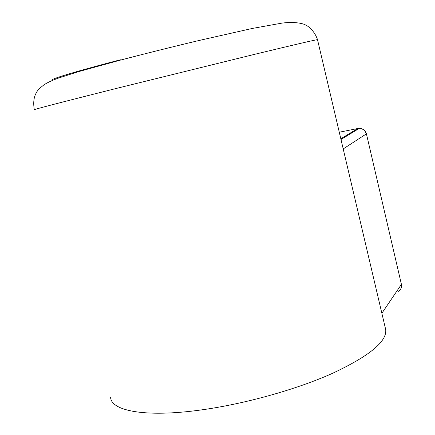 <?xml version="1.0" encoding="UTF-8"?>
<svg xmlns="http://www.w3.org/2000/svg" width="435" height="435" viewBox="0 0 435 435"><rect width="100%" height="100%" fill="white"/><g stroke="black" fill="none" stroke-linecap="round" stroke-linejoin="round"><path stroke-width="0.65" d="M385.443 328.501L385.693 329.556C387.172 341.442 369.326 356.091 332.139 373.507C295.463 389.863 243.116 404.387 199.252 410.2C145.709 417.437 111.713 411.053 110.61 397.633M339.278 132.224L357.777 128.51L340.822 138.776M34.321 109.745C33.669 109.457 61.156 102.317 116.776 88.327L254.97 54.239C295.332 44.495 316.18 39.634 317.506 39.661L317.517 39.694M358.054 128.456L359.299 128.347C362.877 128.619 365.193 130.489 366.254 133.964L343.21 148.928M120.375 59.785C89.414 67.8 45.256 80.089 52.994 80.165M381.865 313.282L401.277 284.561C401.804 287.432 400.923 289.705 398.629 291.39C401.016 289.492 401.929 287.095 401.38 284.196L366.406 133.801C365.367 130.364 362.997 128.548 359.299 128.347L340.991 139.494M34.305 109.685C33.065 102.404 33.854 96.581 36.67 92.22C37.269 90.67 39.645 88.245 43.799 84.956C46.654 82.982 51.243 80.79 57.572 78.376L78.327 71.699L119.125 60.454C144.703 53.766 171.091 47.165 198.289 40.662L252.371 28.433L282.076 23.093C294.642 21.5 303.461 23.485 305.821 25.165C307.811 25.806 314.674 30.939 317.506 39.661L385.693 329.556M366.406 133.801L401.38 284.196"/></g></svg>
